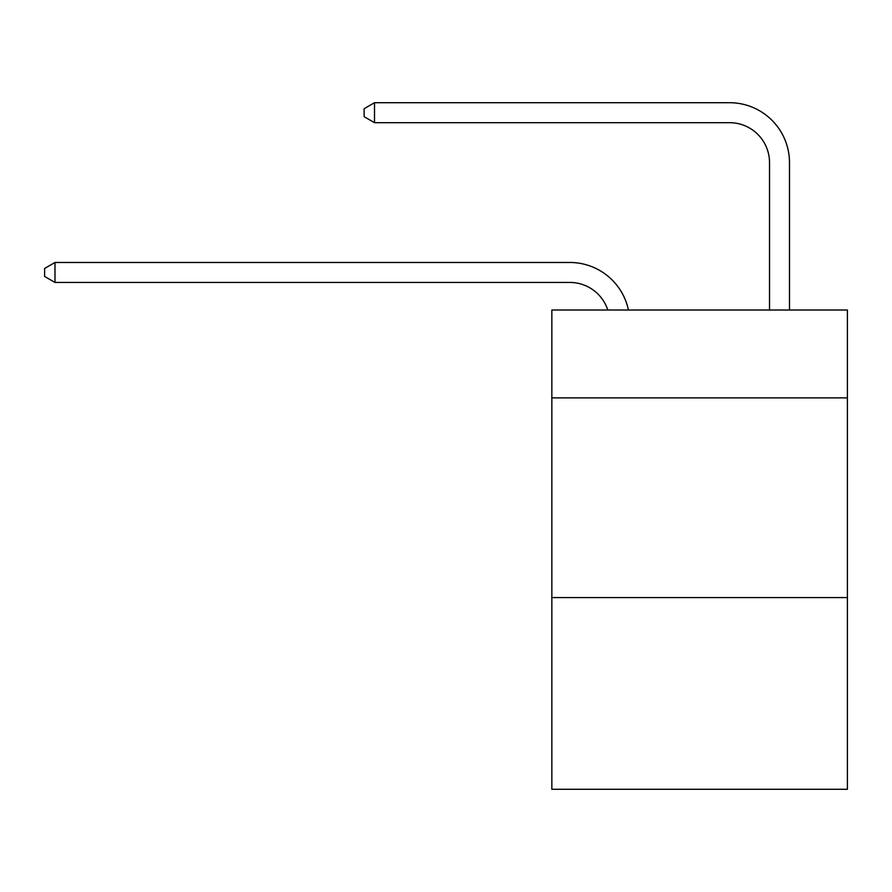 <?xml version="1.0" encoding="UTF-8"?>
<svg xmlns="http://www.w3.org/2000/svg" width="892" height="892" viewBox="0 0 892 892"><rect width="100%" height="100%" fill="white"/><g stroke="black" fill="none" stroke-linecap="round" stroke-linejoin="round"><path stroke-width="1.34" d="M847.4 397.877L847.4 310.003L551.847 310.003L551.847 397.877L847.4 397.877L847.4 789.286L551.847 789.286L551.847 397.877M847.4 597.573L551.847 597.573M569.81 282.441A39.939 39.939 -48.1 0 1 607.787 310.003A39.939 39.939 -34.5 0 0 569.81 282.441L54.981 282.441L44.6 276.453L44.6 268.47L54.981 262.471L569.81 262.471A59.909 59.909 131.9 0 1 628.436 310.003M769.517 310.003L769.517 162.623A39.939 39.939 106 0 0 729.578 122.683L374.506 122.683L364.126 116.696L364.126 108.701L374.506 102.714L729.578 102.714A59.909 59.909 54 0 1 789.487 162.623L789.487 310.003M54.981 282.441L54.981 262.471L569.81 262.471M769.517 162.623A39.939 39.939 -126 0 0 729.578 122.683A39.939 39.939 -126 0 1 769.517 162.623A39.939 39.939 -126 0 0 729.578 122.683A39.939 39.939 -126 0 1 769.517 162.623A39.939 39.939 -126 0 0 729.578 122.683A39.939 39.939 -126 0 1 769.517 162.623A39.939 39.939 -126 0 0 729.578 122.683A39.939 39.939 -126 0 1 769.517 162.623A39.939 39.939 -126 0 0 729.578 122.683A39.939 39.939 -126 0 1 769.517 162.623A39.939 39.939 -126 0 0 729.578 122.683A39.939 39.939 -126 0 1 769.517 162.623A39.939 39.939 -126 0 0 729.578 122.683A39.939 39.939 -126 0 1 769.517 162.623A39.939 39.939 -126 0 0 729.578 122.683A39.939 39.939 -126 0 1 769.517 162.623A39.939 39.939 -126 0 0 729.578 122.683A39.939 39.939 -126 0 1 769.517 162.623A39.939 39.939 -126 0 0 729.578 122.683A39.939 39.939 -126 0 1 769.517 162.623A39.939 39.939 -126 0 0 729.578 122.683A39.939 39.939 -126 0 1 769.517 162.623A39.939 39.939 -126 0 0 729.578 122.683A39.939 39.939 -126 0 1 769.517 162.623A39.939 39.939 -126 0 0 729.578 122.683A39.939 39.939 -126 0 1 769.517 162.623A39.939 39.939 -126 0 0 729.578 122.683A39.939 39.939 -126 0 1 769.517 162.623A39.939 39.939 -126 0 0 729.578 122.683A39.939 39.939 -126 0 1 769.517 162.623A39.939 39.939 -126 0 0 729.578 122.683A39.939 39.939 -126 0 1 769.517 162.623A39.939 39.939 -126 0 0 729.578 122.683A39.939 39.939 -126 0 1 769.517 162.623A39.939 39.939 -126 0 0 729.578 122.683A39.939 39.939 -126 0 1 769.517 162.623A39.939 39.939 -126 0 0 729.578 122.683A39.939 39.939 -126 0 1 769.517 162.623A39.939 39.939 -126 0 0 729.578 122.683A39.939 39.939 -126 0 1 769.517 162.623A39.939 39.939 -126 0 0 729.578 122.683A39.939 39.939 -126 0 1 769.517 162.623A39.939 39.939 -126 0 0 729.578 122.683A39.939 39.939 -126 0 1 769.517 162.623A39.939 39.939 -126 0 0 729.578 122.683A39.939 39.939 -126 0 1 769.517 162.623A39.939 39.939 -126 0 0 729.578 122.683A39.939 39.939 -126 0 1 769.517 162.623A39.939 39.939 -126 0 0 729.578 122.683A39.939 39.939 -126 0 1 769.517 162.623A39.939 39.939 -126 0 0 729.578 122.683A39.939 39.939 -126 0 1 769.517 162.623A39.939 39.939 -126 0 0 729.578 122.683A39.939 39.939 -126 0 1 769.517 162.623A39.939 39.939 -126 0 0 729.578 122.683A39.939 39.939 -126 0 1 769.517 162.623A39.939 39.939 -126 0 0 729.578 122.683A39.939 39.939 -126 0 1 769.517 162.623A39.939 39.939 -126 0 0 729.578 122.683A39.939 39.939 -126 0 1 769.517 162.623A39.939 39.939 -126 0 0 729.578 122.683A39.939 39.939 -126 0 1 769.517 162.623A39.939 39.939 -126 0 0 729.578 122.683A39.939 39.939 -126 0 1 769.517 162.623A39.939 39.939 -126 0 0 729.578 122.683A39.939 39.939 -126 0 1 769.517 162.623A39.939 39.939 -126 0 0 729.578 122.683A39.939 39.939 -126 0 1 769.517 162.623A39.939 39.939 -126 0 0 729.578 122.683A39.939 39.939 -126 0 1 769.517 162.623M374.506 122.683L374.506 102.714L729.578 102.714"/></g></svg>
